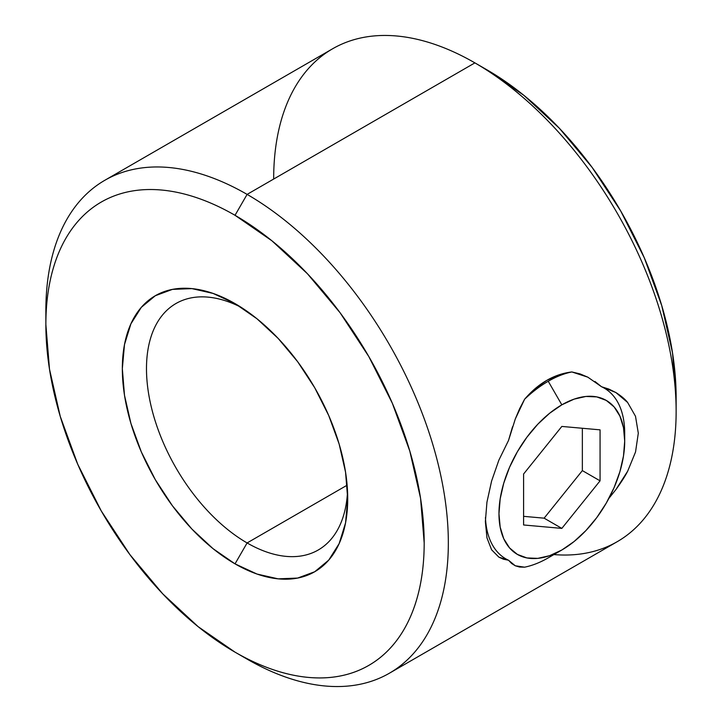 <?xml version="1.0" encoding="UTF-8"?>
<svg xmlns="http://www.w3.org/2000/svg" width="722" height="722" viewBox="0 0 722 722"><rect width="100%" height="100%" fill="white"/><g stroke="black" fill="none" stroke-linecap="round" stroke-linejoin="round"><path stroke-width="1.08" d="M389.393 673.22L617.193 541.708A284.594 164.309 -120 0 0 660.82 313.655A284.594 164.309 -120 0 0 474.896 62.877L247.105 194.389A284.594 164.309 60 0 1 433.019 445.176A284.594 164.309 60 0 1 389.393 673.22A284.594 164.309 60 0 1 247.105 659.123A284.594 164.309 -120 0 0 448.335 542.944A284.594 164.309 -120 0 0 247.105 194.389L235.029 215.3A267.51 154.454 60 0 1 424.184 542.944A267.51 154.454 60 0 1 235.029 652.156L247.095 659.123A284.594 164.309 -120 0 0 247.105 659.123L235.029 652.156C247.447 659.33 259.749 665.034 271.932 669.267C284.116 673.5 295.939 676.189 307.419 677.326C318.889 678.463 329.792 678.021 340.116 676.018C350.45 674.014 359.998 670.476 368.78 665.404C377.57 660.332 385.404 653.825 392.308 645.883C399.212 637.95 405.033 628.727 409.789 618.212C414.545 607.707 418.128 596.119 420.556 583.457C422.975 570.786 424.184 557.285 424.184 542.944L420.556 498.234L409.789 451.042L392.308 403.183L368.78 356.506L340.116 312.788L307.419 273.728L271.932 240.805L235.029 215.3C222.602 208.135 210.301 202.431 198.126 198.198C185.942 193.956 174.11 191.276 162.64 190.139C151.16 189.002 140.258 189.435 129.933 191.438C119.608 193.451 110.051 196.989 101.27 202.052C92.488 207.124 84.645 213.631 77.741 221.573C70.846 229.515 65.016 238.738 60.26 249.243C55.513 259.749 51.921 271.337 49.502 284.008C47.074 296.67 45.865 310.18 45.865 324.521L49.502 369.231L60.26 416.423L77.741 464.273L101.27 510.959L129.933 554.667L162.64 593.737L198.126 626.651L235.029 652.156A267.51 154.454 60 0 1 235.02 652.156A267.51 154.454 60 0 1 45.865 324.521A267.51 154.454 60 0 1 235.029 215.3L247.105 194.389A284.594 164.309 -120 0 0 45.865 310.577L45.865 324.521M485.364 521.564L486.962 537.854L491.601 549.794L498.902 557.167L503.442 559.207L508.532 560.236A98.526 56.885 120 0 1 485.446 517.484A98.526 56.885 120 0 0 508.532 560.236L511.636 563.503L515.273 565.777L519.551 567.041L524.614 567.176L515.273 565.777L508.532 560.236L498.902 557.167L491.601 549.794L486.962 537.854L485.364 521.654L486.944 502.169L491.574 481.114L498.875 460.14L508.532 440.429L515.318 418.922L524.614 399.212L535.146 388.626L546.734 380.404L559.099 374.799L571.842 371.947L587.807 377.164L601.534 386.739L615.884 392.542L627.635 402.479L635.504 416.287L638.302 433.182L635.541 451.972L627.68 471.168L615.92 489.57L608.908 498.361L615.92 489.57C621.407 481.998 625.333 475.861 627.68 471.168L635.541 451.972M273.665 179.056A284.594 164.309 60 0 1 474.896 62.877L486.98 69.844A267.51 154.454 -120 0 0 486.971 69.844L523.874 95.349L559.36 128.263L592.067 167.333L620.73 211.041L644.259 257.727L661.74 305.577L672.498 352.769L676.135 397.479A267.51 154.454 -120 0 0 486.98 69.844L474.905 62.877A284.594 164.309 60 0 1 474.905 62.877A284.594 164.309 60 0 1 676.135 411.423A284.594 164.309 60 0 1 553.936 554.568M241.238 307.382A142.297 82.155 -120 0 0 146.53 372.083A142.297 82.155 -120 0 0 247.105 542.944L235.029 563.855A159.372 92.01 60 0 1 122.334 368.671A159.372 92.01 60 0 1 235.029 303.601L235.029 303.601A159.372 92.01 60 0 1 347.715 498.794A159.372 92.01 60 0 1 235.029 563.855L247.105 542.944A142.297 82.155 60 0 1 154.138 417.551A142.297 82.155 60 0 1 175.951 303.529A142.297 82.155 60 0 1 241.238 307.382M347.129 485.193L247.105 542.944L347.129 485.193M582.356 428.272L582.356 470.609L544.126 518.17L523.594 516.338L544.126 518.17L582.356 470.609L582.356 428.272M561.833 426.431L600.063 429.852L600.063 480.834L582.356 470.609L600.063 480.834L561.833 528.396L544.126 518.17L561.833 528.396L523.594 524.975L523.594 474.002L561.833 426.431L600.063 429.852L600.063 480.834L561.833 528.396L523.594 524.975L523.594 474.002L561.833 426.431M561.833 550.011L574.098 541.527L585.894 530.589L596.76 517.611L606.281 503.081L614.106 487.567L619.909 471.665L623.492 455.979L624.701 441.115L623.492 427.659L619.909 416.107L614.106 406.91L606.281 400.421L596.76 396.892L585.894 396.459L574.098 399.14L561.833 404.825L549.568 413.3L537.773 424.238L526.907 437.225L517.376 451.746L509.561 467.26L503.748 483.171L500.175 498.848L498.965 513.712L500.175 527.177L503.748 538.729L509.561 547.926L517.376 554.406L526.907 557.935L537.773 558.368L549.568 555.696L561.833 550.011L548.233 557.862L561.833 550.011A88.905 51.334 -60 0 1 498.965 513.712A88.905 51.334 -60 0 1 561.833 404.825A88.905 51.334 -60 0 1 624.701 441.115A88.905 51.334 -60 0 1 561.833 550.002A88.905 51.334 -60 0 1 561.833 550.011M347.544 491.52A142.297 82.155 60 0 1 318.249 549.993A142.297 82.155 60 0 1 247.105 542.944A142.297 82.155 -120 0 0 347.544 491.529M587.807 377.164L580.091 373.915L571.842 371.947A108.147 62.435 120 0 0 548.233 381.261L561.833 404.825L548.233 381.261A108.147 62.435 120 0 0 524.614 399.212L519.587 408.787L515.318 418.922M624.701 441.115L624.701 433.263A98.526 56.885 120 0 0 601.534 386.739L594.955 381.469M512.548 426.729L508.532 440.429L498.875 460.14M524.614 567.176A108.147 62.435 120 0 0 548.233 557.862A108.147 62.435 -60 0 1 524.614 567.176M624.611 437.342A98.526 56.885 120 0 0 601.534 386.739L608.971 389.122L615.884 392.542C621.371 396.071 625.288 399.383 627.635 402.479L635.504 416.287M486.944 502.169L491.655 480.825M524.614 399.212A108.147 62.435 -60 0 1 548.233 381.261A108.147 62.435 -60 0 1 571.842 371.947C562.871 373.048 554.505 375.873 546.734 380.404C538.973 384.835 531.6 391.107 524.614 399.212M235.029 563.855L213.044 548.666L191.899 529.055L172.423 505.779L155.338 479.733L141.322 451.927L130.917 423.417L124.5 395.304L122.334 368.671L124.5 344.529L130.917 323.826L141.322 307.337L155.338 295.713L172.423 289.387L191.899 288.61L213.044 293.412L235.029 303.601L257.014 318.799L278.15 338.41L297.635 361.677L314.711 387.723L328.727 415.529L339.141 444.039L345.549 472.152L347.715 498.794L345.549 522.927L339.141 543.639L328.727 560.119L314.711 571.752L297.635 578.069L278.15 578.845L257.014 574.053L235.029 563.855M45.955 317.698A284.594 164.309 60 0 1 104.807 180.292A284.594 164.309 60 0 1 247.105 194.389L474.896 62.877A284.594 164.309 -120 0 0 332.607 48.78L104.807 180.292M676.135 411.423L676.135 397.479"/></g></svg>
